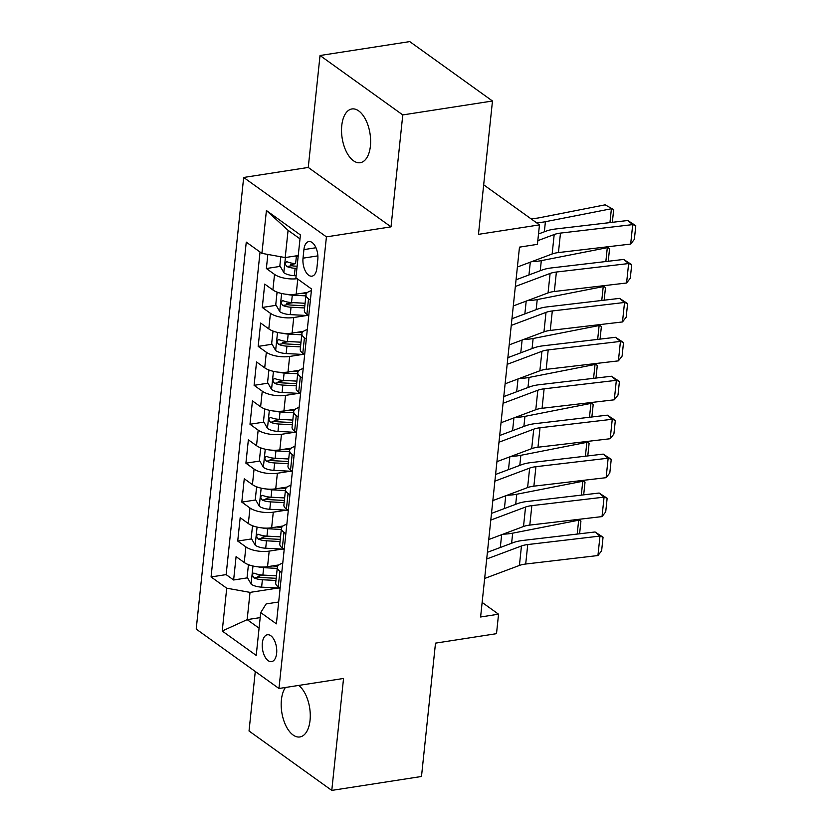 <?xml version="1.0" encoding="UTF-8"?>
<svg xmlns="http://www.w3.org/2000/svg" width="832" height="832" viewBox="0 0 832 832"><rect width="100%" height="100%" fill="white"/><g stroke="black" fill="none" stroke-linecap="round" stroke-linejoin="round"><path stroke-width="1.25" d="M285.428 687.482A27.186 14.113 -98.8 0 0 281.414 699.816A27.186 14.113 -98.8 0 0 299.894 736.954A27.186 14.113 -98.8 0 0 310.045 720.366A27.186 14.113 -98.8 0 0 298.688 685.433M370.396 146.11A27.186 14.113 -98.8 0 0 351.915 108.961A27.186 14.113 -98.8 0 0 341.765 125.559A27.186 14.113 -98.8 0 0 360.256 162.698A27.186 14.113 -98.8 0 0 370.396 146.11M276.64 653.328A13.593 7.051 -98.8 0 0 267.405 634.764A13.593 7.051 -98.8 0 0 262.33 643.053A13.593 7.051 -98.8 0 0 271.575 661.627A13.593 7.051 -98.8 0 0 276.64 653.328M255.278 671.497L249.028 730.995L331.781 790.4L421.491 776.485L435.5 643.136L496.506 633.672L498.545 614.203L482.134 602.43M243.672 177.466L196.206 629.086L278.959 688.49L326.425 236.87L243.672 177.466L308.256 167.45L391.019 226.855L402.782 114.92L320.029 55.515L308.256 167.45M320.029 55.515L409.729 41.6L492.482 101.005L478.473 234.343L539.469 224.879L483.673 184.829M402.782 114.92L492.482 101.005M267.852 254.436L266.365 268.528L280.259 266.375M290.555 264.774L295.61 263.609A11.253 4.368 -174 0 1 287.31 261.841L286.426 261.695M307.559 292.396L296.192 294.154A16.994 6.594 -174 0 1 272.896 289.962L264.732 284.107L262.278 307.466L276.172 305.302M286.468 303.711L293.342 302.64M303.462 331.323L292.105 333.091A16.994 6.594 6 0 1 268.798 328.9L260.634 323.034L258.18 346.393L272.074 344.24M282.37 342.638L289.245 341.578M299.374 370.261L288.007 372.018A16.994 6.594 6 0 1 264.711 367.827L256.547 361.972L254.093 385.33L267.987 383.167M278.283 381.576L285.158 380.505M295.277 409.188L283.92 410.956A16.994 6.594 6 0 1 260.614 406.765L252.45 400.899L249.995 424.258L263.89 422.105M274.186 420.503L281.06 419.442M291.19 448.126L279.822 449.883A16.994 6.594 6 0 1 256.526 445.692L248.362 439.837L245.908 463.195L259.802 461.042M270.098 459.441L276.973 458.37M287.092 487.053L275.735 488.821A16.994 6.594 6 0 1 252.429 484.63L244.265 478.764L241.81 502.122L255.705 499.97M266.001 498.368L272.875 497.307M283.005 525.99L271.638 527.758A16.994 6.594 6 0 1 248.342 523.557L240.178 517.702L237.723 541.06L251.618 538.907M261.914 537.306L268.788 536.234M539.469 224.879L537.42 244.348L519.48 247.135L480.605 616.99L498.545 614.203M303.919 249.61L303.025 258.17A13.166 6.833 -98.8 0 0 311.979 276.162A13.166 6.833 -98.8 0 0 316.888 268.122L317.793 259.563A13.166 6.833 -98.8 0 0 308.838 241.571A13.166 6.833 -98.8 0 0 303.919 249.61L315.952 247.738M278.668 601.994L266.126 603.938L260.718 612.591L276.38 623.834L311.563 289.006L295.911 277.774L300.414 234.946L266.417 210.538L261.914 253.365L246.262 242.133L211.068 576.95L226.72 588.193L250.026 592.384L247.156 619.632L259.085 628.191M260.718 612.591L256.214 655.418L222.227 631.02L226.72 588.193M282.225 549.089L269.183 551.117A16.994 6.594 -174 0 1 245.887 546.915L237.723 541.06M278.918 564.928L267.55 566.686L269.183 551.117M286.322 510.162L273.281 512.179A16.994 6.594 -174 0 1 249.974 507.988L241.81 502.122M290.41 471.224L277.368 473.252A16.994 6.594 -174 0 1 254.072 469.05L245.908 463.195M294.507 432.286L281.466 434.314A16.994 6.594 -174 0 1 258.159 430.123L249.995 424.258M298.594 393.359L285.553 395.387A16.994 6.594 -174 0 1 262.257 391.186L254.093 385.33M302.692 354.422L289.64 356.45A16.994 6.594 -174 0 1 266.344 352.258L258.18 346.393M306.779 315.494L293.738 317.522A16.994 6.594 -174 0 1 270.442 313.321L262.278 307.466M297.18 278.678A16.994 6.594 -174 0 1 274.529 274.394L266.365 268.528M260.042 252.023L226.138 574.61L233.626 579.987L247.53 577.834M267.55 566.686A16.994 6.594 6 0 1 244.244 562.494L236.08 556.629L233.626 579.987M308.766 315.713L306.894 314.361A16.994 6.594 -174 0 1 304.346 310.367L305.978 294.788A16.994 6.594 -174 0 1 311.397 290.68M310.398 300.134L308.526 298.792A16.994 6.594 -174 0 1 305.978 294.788M306.311 339.071L304.439 337.73A16.994 6.594 -174 0 1 301.891 333.726A16.994 6.594 -174 0 1 307.299 329.607M301.891 333.726L300.248 349.294A16.994 6.594 6 0 0 302.796 353.298L304.668 354.64M302.214 377.998L300.342 376.657A16.994 6.594 -174 0 1 297.794 372.653A16.994 6.594 -174 0 1 303.212 368.545M297.794 372.653L296.161 388.232A16.994 6.594 6 0 0 298.709 392.226L300.581 393.578M298.126 416.936L296.254 415.594A16.994 6.594 -174 0 1 293.706 411.59A16.994 6.594 -174 0 1 299.114 407.472M293.706 411.59L292.063 427.159A16.994 6.594 6 0 0 294.611 431.163L296.483 432.505M294.029 455.863L292.157 454.522A16.994 6.594 -174 0 1 289.609 450.518A16.994 6.594 -174 0 1 295.027 446.41M289.609 450.518L287.976 466.097A16.994 6.594 6 0 0 290.524 470.101L292.396 471.442M289.942 494.801L288.07 493.459A16.994 6.594 -174 0 1 285.522 489.455A16.994 6.594 -174 0 1 290.93 485.337M285.522 489.455L283.889 505.024A16.994 6.594 6 0 0 286.426 509.028L288.298 510.37M285.844 533.728L283.972 532.386A16.994 6.594 -174 0 1 281.424 528.382A16.994 6.594 -174 0 1 286.842 524.274M281.424 528.382L279.791 543.962A16.994 6.594 6 0 0 282.339 547.966L284.211 549.307M281.757 572.666L279.885 571.324A16.994 6.594 -174 0 1 277.337 567.32A16.994 6.594 -174 0 1 282.745 563.202M277.337 567.32L275.704 582.889A16.994 6.594 6 0 0 278.242 586.893L280.114 588.234M299.998 238.867L288.08 230.308L285.21 257.566L261.914 253.365M298.251 255.538L285.21 257.566M391.019 226.855L326.425 236.87M331.781 790.4L343.543 678.465L278.959 688.49M260.187 617.614L247.156 619.632L222.227 631.02M278.138 588.026L250.026 592.384M257.816 576.233L264.69 575.172M226.138 574.61L211.068 576.95M288.08 230.308L266.417 210.538M519.438 247.541L521.279 246.854M537.805 240.656L554.195 234.52A21.237 8.247 -174 0 1 560.487 233.095L632.715 224.609L627.786 220.501L555.558 228.998A31.855 12.366 6 0 0 546.125 231.13L538.512 233.979M517.39 267.01L552.146 253.989A21.237 8.247 -174 0 1 558.438 252.564L630.666 244.078L632.715 224.609L635.794 225.732L634.358 239.356L630.666 244.078M627.786 220.501L635.794 225.732M280.8 256.766L279.864 265.668L283.92 272.771A11.253 4.368 6 0 0 294.341 275.683L296.119 275.777M294.757 256.079A11.253 4.368 6 0 0 296.39 256.214L298.168 256.308M609.95 222.602L611.406 208.749L545.407 221.707A31.855 12.366 -174 0 1 536.422 222.695M613.673 209.622L605.176 204.838L613.673 209.622L612.342 222.321M530.587 218.504L531.866 218.494A21.237 8.247 6 0 0 539.178 217.807L605.176 204.838M287.31 261.841C284.835 262.246 284.679 263.806 286.822 266.51A11.253 4.368 6 0 0 295.121 268.289L296.899 268.382M297.128 266.23L294.622 266.094A5.73 2.226 -174 0 1 291.98 265.71L286.822 266.51M515.341 286.478L550.108 273.447A21.237 8.247 -174 0 1 556.39 272.033L628.628 263.546L623.698 259.438L551.46 267.925A31.855 12.366 6 0 0 542.027 270.057L516.048 279.791M513.302 305.937L548.059 292.916A21.237 8.247 -174 0 1 554.351 291.491L626.579 283.005L628.628 263.546L631.706 264.659L630.271 278.283L626.579 283.005M623.698 259.438L631.706 264.659M511.254 325.406L546.01 312.385A21.237 8.247 -174 0 1 552.302 310.96L624.53 302.474L619.601 298.376L547.373 306.862A31.855 12.366 6 0 0 537.94 308.994L511.961 318.729M509.205 344.874L543.962 331.854A21.237 8.247 -174 0 1 550.254 330.429L622.492 321.942L624.53 302.474L627.609 303.597L626.174 317.221L622.492 321.942M619.601 298.376L627.609 303.597M507.166 364.343L541.923 351.312A21.237 8.247 -174 0 1 548.205 349.898L620.443 341.411L615.514 337.303L543.275 345.79A31.855 12.366 6 0 0 533.842 347.922L507.863 357.656M505.118 383.802L539.874 370.781A21.237 8.247 -174 0 1 546.166 369.356L618.394 360.87L620.443 341.411L623.522 342.524L622.086 356.148L618.394 360.87M615.514 337.303L623.522 342.524M503.069 403.27L537.826 390.25A21.237 8.247 -174 0 1 544.118 388.825L616.346 380.338L611.416 376.241L539.188 384.727A31.855 12.366 6 0 0 529.755 386.859L503.776 396.594M501.02 422.739L535.787 409.718A21.237 8.247 -174 0 1 542.069 408.294L614.307 399.807L616.346 380.338L619.424 381.462L617.989 395.086L614.307 399.807M611.416 376.241L619.424 381.462M278.678 292.687L276.994 292.926L275.766 304.606L279.833 311.709A11.253 4.368 6 0 0 290.254 314.61L308.599 315.588M286.863 294.33A11.253 4.368 6 0 0 292.302 295.152L305.864 295.87M605.852 261.539L607.308 247.676L541.31 260.634A31.855 12.366 -174 0 1 531.7 261.643M606.861 246.875L609.575 248.55L606.164 246.958M300.82 293.436L306.322 293.727M305.094 303.264L291.522 302.546A11.253 4.368 -174 0 1 283.223 300.778C280.748 301.184 280.582 302.744 282.734 305.448A11.253 4.368 6 0 0 291.034 307.216L304.595 307.944M304.824 305.791L290.524 305.032A5.73 2.226 -174 0 1 287.893 304.647L282.734 305.448M283.223 300.778L282.329 300.633M609.575 248.55L608.244 261.258M276.994 292.926L278.626 292.666M274.591 331.625L272.906 331.854L271.679 343.533L275.746 350.636A11.253 4.368 6 0 0 286.166 353.548L304.502 354.526M282.766 333.258A11.253 4.368 6 0 0 288.205 334.079L301.777 334.807M601.765 300.466L603.221 286.614L537.222 299.572A31.855 12.366 -174 0 1 527.602 300.581M602.774 285.802L605.488 287.487L602.066 285.886M296.733 332.374L302.234 332.665M300.997 342.202L287.425 341.484A11.253 4.368 -174 0 1 279.126 339.706C276.65 340.111 276.494 341.671 278.637 344.375A11.253 4.368 6 0 0 286.936 346.154L300.508 346.871M300.737 344.718L286.437 343.959A5.73 2.226 -174 0 1 283.806 343.574L278.637 344.375M279.126 339.706L278.242 339.56M605.488 287.487L604.157 300.186M272.906 331.854L274.539 331.604M270.494 370.552L268.809 370.791L267.582 382.47L271.648 389.574A11.253 4.368 6 0 0 282.069 392.486L300.414 393.453M278.678 372.195A11.253 4.368 6 0 0 284.118 373.017L297.679 373.734M597.667 339.404L599.123 325.541L533.125 338.499A31.855 12.366 -174 0 1 523.515 339.508M598.676 324.74L601.401 326.425L597.979 324.823M292.646 371.301L298.137 371.592M296.91 381.129L283.338 380.411A11.253 4.368 -174 0 1 275.038 378.643C272.563 379.049 272.397 380.609 274.55 383.313A11.253 4.368 6 0 0 282.849 385.081L296.41 385.809M296.639 383.656L282.339 382.897A5.73 2.226 -174 0 1 279.708 382.512L274.55 383.313M275.038 378.643L274.144 378.498M601.401 326.425L600.059 339.123M268.809 370.791L270.442 370.531M266.406 409.49L264.722 409.718L263.494 421.398L267.561 428.501A11.253 4.368 6 0 0 277.982 431.413L296.317 432.39M274.581 411.122A11.253 4.368 6 0 0 280.02 411.944L293.592 412.672M593.58 378.331L595.036 364.478L529.038 377.437A31.855 12.366 -174 0 1 519.428 378.446M594.589 363.667L597.303 365.352L593.882 363.75M288.548 410.238L294.05 410.53M292.812 420.066L279.25 419.349A11.253 4.368 -174 0 1 270.941 417.57C268.466 417.976 268.31 419.536 270.452 422.24A11.253 4.368 6 0 0 278.751 424.018L292.323 424.736M292.552 422.583L278.252 421.824A5.73 2.226 -174 0 1 275.621 421.439L270.452 422.24M270.941 417.57L270.057 417.425M597.303 365.352L595.972 378.05M264.722 409.718L266.354 409.469M498.982 442.208L533.738 429.177A21.237 8.247 -174 0 1 540.02 427.762L612.258 419.276L607.329 415.168L535.09 423.654A31.855 12.366 6 0 0 525.658 425.786L499.678 435.521M496.933 461.666L531.69 448.646A21.237 8.247 -174 0 1 537.982 447.221L610.21 438.734L612.258 419.276L615.337 420.389L613.902 434.013L610.21 438.734M607.329 415.168L615.337 420.389M262.309 448.417L260.624 448.656L259.397 460.335L263.463 467.438A11.253 4.368 6 0 0 273.884 470.35L292.23 471.318M270.494 450.06A11.253 4.368 6 0 0 275.933 450.882L289.494 451.599M589.482 417.269L590.938 403.406L524.94 416.364A31.855 12.366 -174 0 1 515.33 417.373M590.502 402.605L593.216 404.29L589.794 402.688M284.461 449.166L289.962 449.457M288.725 458.994L275.153 458.276A11.253 4.368 -174 0 1 266.854 456.508C264.378 456.914 264.212 458.474 266.365 461.178A11.253 4.368 6 0 0 274.664 462.946L288.226 463.674M288.454 461.521L274.165 460.762A5.73 2.226 -174 0 1 271.523 460.377L266.365 461.178M266.854 456.508L265.959 456.362M593.216 404.29L591.874 416.988M260.624 448.656L262.257 448.396M494.884 481.135L529.641 468.114A21.237 8.247 -174 0 1 535.933 466.69L608.161 458.203L603.231 454.106L531.003 462.592A31.855 12.366 6 0 0 521.57 464.724L495.591 474.458M492.835 500.604L527.602 487.583A21.237 8.247 -174 0 1 533.884 486.158L606.122 477.672L608.161 458.203L611.239 459.326L609.814 472.95L606.122 477.672M603.231 454.106L611.239 459.326M258.222 487.354L256.537 487.583L255.31 499.262L259.376 506.366A11.253 4.368 6 0 0 269.797 509.278L288.132 510.255M266.396 488.987A11.253 4.368 6 0 0 271.835 489.809L285.407 490.537M585.395 456.196L586.851 442.343L520.853 455.302A31.855 12.366 -174 0 1 511.243 456.31M586.404 441.532L589.118 443.217L585.697 441.615M280.363 488.103L285.865 488.394M284.627 497.931L271.066 497.214A11.253 4.368 -174 0 1 262.756 495.435C260.291 495.851 260.125 497.401 262.267 500.105A11.253 4.368 6 0 0 270.566 501.883L284.138 502.601M284.367 500.448L270.067 499.689A5.73 2.226 -174 0 1 267.436 499.304L262.267 500.105M262.756 495.435L261.872 495.29M589.118 443.217L587.787 455.915M256.537 487.583L258.17 487.334M490.797 520.073L525.554 507.042A21.237 8.247 -174 0 1 531.846 505.627L604.074 497.141L599.144 493.033L526.916 501.519A31.855 12.366 6 0 0 517.483 503.651L491.494 513.386M488.748 539.531L523.505 526.51A21.237 8.247 -174 0 1 529.797 525.096L602.025 516.599L604.074 497.141L607.152 498.254L605.717 511.878L602.025 516.599M599.144 493.033L607.152 498.254M254.124 526.282L252.439 526.521L251.212 538.2L255.278 545.303A11.253 4.368 6 0 0 265.699 548.215L284.045 549.182M262.309 527.925A11.253 4.368 6 0 0 267.748 528.746L281.32 529.464M581.308 495.134L582.764 481.27L516.755 494.239A31.855 12.366 -174 0 1 507.146 495.238M582.317 480.47L585.031 482.154L581.61 480.553M276.276 527.03L281.778 527.332M280.54 536.858L266.968 536.141A11.253 4.368 -174 0 1 258.669 534.373C256.194 534.778 256.027 536.338 258.18 539.042A11.253 4.368 6 0 0 266.479 540.81L280.051 541.538M280.27 539.386L265.98 538.626A5.73 2.226 -174 0 1 263.338 538.242L258.18 539.042M258.669 534.373L257.785 534.227M585.031 482.154L583.69 494.853M252.439 526.521L254.072 526.271M486.699 559L521.456 545.979A21.237 8.247 -174 0 1 527.748 544.554L599.986 536.068L595.057 531.97L522.818 540.457A31.855 12.366 6 0 0 513.386 542.589L487.406 552.323M484.65 578.469L519.418 565.448A21.237 8.247 -174 0 1 525.699 564.023L597.938 555.537L599.986 536.068L603.054 537.191L601.63 550.815L597.938 555.537M595.057 531.97L603.054 537.191M250.037 565.219L248.352 565.448L247.125 577.127L251.191 584.23A11.253 4.368 6 0 0 261.612 587.142L279.947 588.12M258.211 566.852A11.253 4.368 6 0 0 263.65 567.674L277.222 568.402M577.21 534.061L578.666 520.208L512.668 533.166A31.855 12.366 -174 0 1 503.058 534.175M578.219 519.397L580.934 521.082L577.512 519.48M272.178 565.968L277.68 566.259M276.442 575.796L262.881 575.078A11.253 4.368 -174 0 1 254.582 573.3C252.106 573.716 251.94 575.266 254.082 577.97A11.253 4.368 6 0 0 262.392 579.748L275.954 580.466M276.182 578.313L261.882 577.554A5.73 2.226 -174 0 1 259.251 577.169L254.082 577.97M254.582 573.3L253.687 573.154M580.934 521.082L579.602 533.78M248.352 565.448L249.985 565.198M271.638 527.758L273.281 512.179M275.735 488.821L277.368 473.252M279.822 449.883L281.466 434.314M283.92 410.956L285.553 395.387M288.007 372.018L289.64 356.45M292.105 333.091L293.738 317.522M296.192 294.154L297.773 279.105M272.896 289.962L274.529 274.394M244.244 562.494L245.887 546.915M248.342 523.557L249.974 507.988M252.429 484.63L254.072 469.05M256.526 445.692L258.159 430.123M260.614 406.765L262.257 391.186M264.711 367.827L266.344 352.258M268.798 328.9L270.442 313.321M306.894 314.361L308.526 298.792M302.796 353.298L304.439 337.73M298.709 392.226L300.342 376.657M294.611 431.163L296.254 415.594M290.524 470.101L292.157 454.522M286.426 509.028L288.07 493.459M282.339 547.966L283.972 532.386M278.242 586.893L279.885 571.324M317.866 255.871L303.025 258.17M554.195 234.52L552.146 253.989M560.487 233.095L558.438 252.564M285.407 257.535L283.826 272.594M295.121 268.289L294.341 275.683M296.39 256.214L295.61 263.609M544.346 231.795L545.407 221.707M550.108 273.447L548.059 292.916M556.39 272.033L554.351 291.491M546.01 312.385L543.962 331.854M552.302 310.96L550.254 330.429M541.923 351.312L539.874 370.781M548.205 349.898L546.166 369.356M537.826 390.25L535.787 409.718M544.118 388.825L542.069 408.294M281.622 293.488L279.729 311.532M291.034 307.216L290.254 314.61M292.302 295.152L291.522 302.546M540.249 270.722L541.31 260.634M528.954 274.955L530.296 262.174M277.534 332.415L275.642 350.459M286.936 346.154L286.166 353.548M288.205 334.079L287.425 341.484M536.162 309.66L537.222 299.572M524.857 313.893L526.198 301.101M273.447 371.353L271.544 389.397M282.849 385.081L282.069 392.486M284.118 373.017L283.338 380.411M532.064 348.587L533.125 338.499M520.77 352.82L522.111 340.038M269.35 410.28L267.457 428.324M278.751 424.018L277.982 431.413M280.02 411.944L279.25 419.349M527.977 387.525L529.038 377.437M516.672 391.758L518.024 378.966M533.738 429.177L531.69 448.646M540.02 427.762L537.982 447.221M265.262 449.218L263.359 467.262M274.664 462.946L273.884 470.35M275.933 450.882L275.153 458.276M523.879 426.452L524.94 416.364M512.585 430.685L513.926 417.903M529.641 468.114L527.602 487.583M535.933 466.69L533.884 486.158M261.165 488.145L259.272 506.189M270.566 501.883L269.797 509.278M271.835 489.809L271.066 497.214M519.792 465.39L520.853 455.302M508.487 469.622L509.839 456.841M525.554 507.042L523.505 526.51M531.846 505.627L529.797 525.096M257.078 527.082L255.174 545.126M266.479 540.81L265.699 548.215M267.748 528.746L266.968 536.141M515.694 504.317L516.755 494.239M504.4 508.55L505.742 495.768M521.456 545.979L519.418 565.448M527.748 544.554L525.699 564.023M252.98 566.02L251.087 584.054M262.392 579.748L261.612 587.142M263.65 567.674L262.881 575.078M511.607 543.254L512.668 533.166M500.302 547.487L501.654 534.706"/></g></svg>
